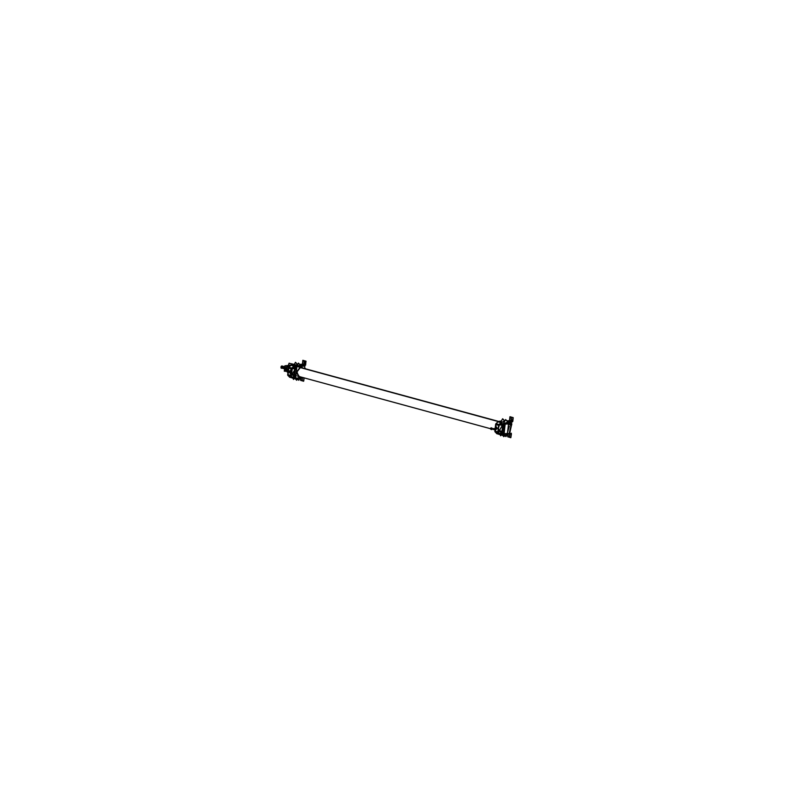 <?xml version="1.0" encoding="UTF-8"?>
<svg xmlns="http://www.w3.org/2000/svg" width="798" height="798" viewBox="0 0 798 798"><rect width="100%" height="100%" fill="white"/><g stroke="black" fill="none" stroke-linecap="round" stroke-linejoin="round"><path stroke-width="1.2" d="M301.514 367.06L300.786 367L296.776 371.718L298.791 377.065L300.587 376.905L299.43 377.165M302.981 368.107L300.786 367L296.676 372.337L299.629 377.155L300.587 376.905M286.791 366.801L286.193 368.726L288.268 369.434M294.123 364.636L289.085 363.23L288.317 365.574M286.382 368.716L288.776 365.504L286.312 368.746L288.058 369.065L286.382 368.626L288.417 365.534L290.253 365.584M293.624 364.596L291.549 364.925M288.776 365.364L291.19 364.985L288.946 365.334L290.223 365.604L288.208 365.614M287.908 372.466L286.283 370.082L287.928 372.476M288.238 369.723L284.746 368.856L286.063 368.457L288.258 369.544L286.332 368.796M288.158 370.422L286.183 369.514L288.158 370.422M286.312 368.526L288.218 365.674M300.387 365.833L299.729 366.053L300.387 366.063M299.659 365.793L298.073 366.531L299.739 365.923M295.819 375.798L296.666 368.357L295.819 375.798M300.397 366.013L301.175 366.172M295.779 376.227L296.716 367.978M300.956 365.803L300.417 365.873M288.018 369.235L286.761 368.905M284.637 368.147L280.906 367.13L281.884 366.013L285.095 366.89L282.312 366.132L281.335 367.18L281.764 368.127L284.557 368.885L281.345 368.008M509.314 426.172L507.857 431.558M303.779 380.826L304.108 377.863L303.709 380.826M302.153 379.688L302.442 377.943L302.233 379.708M300.597 380.077L300.846 378.053L300.846 380.407L303.619 380.806M303.639 380.836L303.988 377.833L303.639 380.836M291.659 374.023L291.09 374.202L291.659 374.013L292.277 368.267L291.659 374.013L291.09 374.202L293.125 374.412L291.549 373.983M294.083 365.843L297.395 364.995L294.083 365.843M301.644 364.486L300.637 365.304L301.464 364.377L304.078 365.085L301.405 364.357M305.634 364.736L304.497 365.404M304.796 365.634L305.604 364.776L305.903 361.564L305.604 364.776L304.856 365.444M301.604 364.417L302.452 363.958L303.031 360.487L305.843 361.504L305.444 364.846M305.594 361.185L304.886 365.454M303.09 360.496L305.634 361.185L302.791 360.786M304.247 361.883L304.208 363.669L304.247 361.883M510.87 437.254L511.368 434.122M509.324 436.147L509.413 434.371L509.553 436.167M508.017 436.855L510.8 437.354L508.017 436.855M510.92 433.484L510.81 437.284L511.328 434.092M507.757 436.536L508.097 433.813L507.997 436.855M511.229 434.122L510.521 433.693M504.685 433.873L503.568 433.504L504.685 433.873M502.381 432.217L503.269 424.416L502.381 432.217M503.967 423.598L507.767 422.561L503.967 423.598M505.363 434.042L502.89 433.204L505.363 434.042M502.351 432.496L503.299 424.137L502.351 432.496M503.747 423.608L507.398 422.222L503.747 423.608L508.436 422.76L507.428 422.222L508.436 422.76L503.747 423.608M501.174 433.164L502.511 433.533L501.174 433.164M498.83 430.471L498.261 430.661L498.83 430.471L498.57 428.785L498.83 430.471L498.261 430.661L500.286 430.87L498.72 430.441M498.6 427.838L499.438 424.726L498.6 427.838M501.254 422.292L504.565 421.444L501.254 422.292M507.837 421.514L508.625 420.835L511.239 421.544L508.565 420.815M511.618 421.853L510.6 423.519L510.87 422.371L512.017 421.903M511.967 422.092L510.989 422.391L510.73 423.509L511.588 421.843M508.775 420.875L509.623 420.416L509.962 417.234M511.887 421.833L512.635 421.234L513.004 418.022L512.047 421.913M510.211 416.935L509.623 420.416L512.545 421.214L509.563 420.396L512.705 421.224L510.84 422.401L511.049 421.504L511.947 421.843M510.261 416.945L512.805 417.643M511.249 418.322L511.378 420.117L511.229 418.322M512.775 421.224L513.134 418.012L512.775 421.224L511.997 422.102L512.835 421.204L511.708 421.942L512.695 421.234M304.617 368.127L305.215 368.327L304.627 367.978M294.711 366.661L294.652 369.105M294.841 366.621L294.791 367.808M291.599 368.696L294.372 366.122M287.679 375.02L288.447 367.868L291.589 368.716L290.791 375.698L291.529 368.706L294.422 365.933M290.941 365.225L288.776 367.279L291.938 368.107L291.669 368.696L293.973 366.033L291.749 368.107L288.816 367.309L288.517 367.878L290.921 365.275L294.153 365.853L291.34 365.095M291.649 368.826L290.881 375.539L291.649 368.826L290.881 375.539L287.669 374.681M287.869 375.359L290.711 375.678M287.958 375.419L288.926 367.27M289.554 370.88L289.684 372.686L289.534 370.88M290.961 370.491L290.691 369.873L290.711 370.491M291.25 370.142L290.691 369.873L291.08 370.601M290.871 371.299L290.582 370.831M290.482 371.718L291.09 371.798L290.542 371.489M290.442 372.237L290.951 372.506M290.482 372.995L290.721 373.514L290.592 372.985M290.332 373.624L290.801 374.282L290.292 373.654M287.849 375.389L289.554 377.185L287.898 375.399L290.652 376.157L287.898 375.399L289.574 377.165L292.537 377.963M292.776 377.873L290.881 375.539M289.494 377.125L292.826 377.903M293.494 377.334L292.856 377.913L293.943 375.279L292.437 373.723L294.542 370.023M293.624 377.364L292.617 378.013L291.011 376.058L292.567 378.003L289.614 377.195L292.776 378.092M292.806 378.102L293.854 376.107M498.032 432.666L499.967 434.561L501.743 431.469M501.912 431.329L500.715 433.833L501.144 432.027M497.892 431.977L497.812 432.725L499.847 434.491L500.715 433.833L500.027 434.371L500.994 431.997L498.191 431.229L501.014 431.997L501.792 431.279M495.019 431.838L496.775 433.653L499.777 434.511L496.865 433.713M500.655 433.823L499.987 434.361M497.314 433.833L495.069 431.848L496.735 433.613L499.698 434.421M497.962 432.137L498.052 432.636M494.89 431.319L495.039 431.818M494.9 431.179L497.912 432.007L498.68 425.294L497.892 431.997L494.9 431.179L495.129 429.164L494.82 431.299L495.069 429.164M495.658 424.337L495.309 427.538L496.087 423.728M495.688 424.337L495.987 423.768L498.91 424.566L495.987 423.768L495.688 424.337L498.092 421.723L501.314 422.312L498.511 421.544M498.77 425.154L501.533 422.571L501.812 424.885L499.618 424.277M498.81 425.284L498.052 431.997M496.516 429.055L496.825 427.349M496.426 427.459L496.625 429.105M495.139 429.793L495.708 430.152L495.169 429.563M495.907 426.641L495.578 427.06M495.518 426.601L496.027 426.87M495.867 426.401L495.927 425.903M501.872 422.561L501.653 421.992L498.7 425.154L501.583 422.381L502.241 425.284M502.022 424.785L502.281 425.294L503.299 424.137L502.75 424.985L501.962 424.795L502.75 424.985L501.962 424.795L501.952 423.02L501.962 424.795L499.678 424.217M502.012 423.07L501.134 422.601L498.84 425.144L501.164 422.701L502.191 425.474M501.962 424.835L502.221 425.484L503.269 424.416L502.84 425.085L501.832 424.845L502.84 425.085L501.832 424.845L501.812 423.06L497.972 421.773M491.309 429.434L491.837 428.795L491.199 427.838L490.67 428.486L491.259 429.434M502.261 433.244L503.428 433.164M509.503 423.189L511.089 423.728M509.623 433.813L511.568 424.955L508.047 424.207M498.251 421.544L299.569 367.399M510.102 433.783L509.174 433.743L511.119 424.885L508.396 424.147M500.176 421.903L498.77 421.514M299.849 367.26L498.381 421.414L299.779 367.289M290.851 365.275L288.736 367.289M288.467 367.828L287.998 369.344M287.888 370.392L288.008 371.698M511.049 425.474L509.333 433.164L510.171 433.184M509.693 433.224L511.408 425.534L510.57 425.514M304.567 368.546L304.846 366.043L296.866 366.621L295.559 378.112L303.011 377.564M299.868 377.135L298.811 377.075L296.826 371.559L301.026 367M300.587 367.03L301.544 367.07M296.008 369.584L296.846 366.821M295.43 374.651L295.12 377.374L295.649 377.334M286.332 365.644L284.906 365.743L284.627 368.177M284.557 368.826L284.278 371.21L286.432 371.339M287.679 365.544L288.268 365.504M284.686 368.746L285.265 366.611L284.577 368.536M285.993 368.726L284.677 368.357L284.696 369.594L284.607 368.317M288.138 370.631L284.667 369.604L284.846 370.262M285.026 368.836L285.245 366.771M287.968 365.723L285.874 366.003M287.37 366.142L285.993 368.556M286.512 367.26L286.053 368.486M285.953 369.983L286.133 370.681M286.183 369.753L286.213 369.225M290.013 365.753L288.916 365.314L291.19 364.985M284.696 369.604L284.856 370.222L284.667 369.604L286.103 369.504M295.819 364.895L294.352 364.536M295.24 365.075L294.173 364.536L292.198 365.324M300.996 366.112L299.549 366.152M293.993 374.821L293.824 375.539L291.031 374.781L293.913 375.529L293.614 378.222L294.272 378.172M293.544 377.414L295.031 365.753L303.699 365.255M304.417 366.073L304.517 365.195L295.679 365.843L294.223 378.541L303.1 377.594M300.976 365.813L298.103 366.531M292.517 367.758L295.31 369.035L294.652 374.841L295.31 369.015L294.652 374.851M300.018 366.392L300.627 366.272L300.038 366.053M296.417 370.591L296.028 374.033M294.233 364.427L289.574 363.369M288.068 369.035L286.342 368.586M281.953 368.177L281.185 368.227L281.425 366.132L282.861 366.282M281.215 367.958L280.916 367L284.657 368.018M503.388 433.523L504.476 423.967M507.059 420.875L506.61 420.546M501.373 420.925L498.341 421.454M507.638 421.593L507.718 420.825L506.939 420.885M501.164 421.304L499.129 421.713M507.408 433.474L506.69 434.202L504.785 433.663M504.176 433.035L505.164 424.346M505.343 424.147L508.545 422.81M507.638 422.81L508.825 422.88M507.638 422.82L508.286 423.928M506.221 434.192L507.199 433.484M508.007 433.434L504.097 433.713L505.184 424.157L511.837 423.678L511.688 424.985M504.705 433.673L506.999 434.172L507.618 433.454M503.548 432.107L504.326 425.284M505.433 423.898L507.528 422.78M508.127 422.78L508.705 423.898M303.659 381.195L304.178 377.883M302.432 377.953L302.213 379.698L302.063 377.973M300.786 378.062L300.517 380.387L303.659 381.245L304.048 377.853M300.607 379.978L303.34 381.085M303.609 380.895L303.958 377.823M300.756 380.387L303.4 381.105M300.666 365.344L298.472 363.1L297.046 365.614M299.958 378.122L298.781 380.197L296.966 378.342M297.664 364.526L295.459 362.282L293.524 365.684M296.028 378.9L295.759 379.369L294.901 378.491M292.048 368.207L294.652 368.915L291.888 368.566M301.514 365.284L300.577 365.255M303.839 365.245L304.706 365.205L304.507 366.063M305.834 361.574L305.474 364.786L304.517 365.205M301.295 365.294L300.736 364.776M300.656 365.125L300.866 364.227L301.684 364.437M305.534 364.766L302.392 363.908L302.801 360.337L305.943 361.195L305.524 364.866M305.165 364.776L302.382 364.018M303.978 363.639L304.178 361.873M305.524 364.846L306.073 361.185L302.931 360.377M304.267 361.893L304.068 363.659M305.604 364.776L304.567 365.713L305.594 365.095M304.856 365.654L305.664 364.756M302.422 364.028L302.801 360.686M510.83 437.653L511.378 434.012M509.523 436.177L509.523 434.381M509.603 434.401L509.403 436.167M508.027 433.843L507.688 436.845L510.82 437.693L511.338 434.002M511.348 433.204L511.358 433.783M510.78 437.354L511.159 434.012M507.917 436.835L510.56 437.563M510.371 433.793L509.782 433.813M507.837 422.581L504.057 423.588L507.837 422.581M502.8 425.304L502.102 431.429M508.925 422.91L505.643 419.558L499.608 430.172L502.301 432.925M507.408 434.082L505.942 436.646L502.59 433.224M508.496 422.78L507.458 422.232L503.827 423.608L507.458 422.232L508.496 422.78M502.7 425.204L501.972 431.538M502.93 433.204L505.423 434.062L502.93 433.204M504.825 420.985L502.62 418.731L500.685 422.142M503.199 435.359L502.93 435.828L500.825 433.673M498.89 425.304L499.139 424.736M510.66 423.509L510.929 422.351L507.747 421.713M510.57 423.519L510.85 422.332M510.8 423.499L511.059 422.371M511.857 421.753L511.049 422.441L512.027 422.112M510.84 422.401L507.897 421.234M507.817 421.573L508.027 420.686L508.845 420.895M512.685 421.324L513.104 417.653L509.972 416.795L509.563 420.386M512.336 421.224L509.553 420.466M511.149 420.087L511.348 418.332M512.825 421.314L513.244 417.643L510.102 416.785M512.984 417.962L512.605 421.304M511.757 421.952L512.755 421.553M509.593 420.476L509.972 417.145M297.115 365.604L298.452 363.24L300.527 365.354M293.574 365.703L295.44 362.422L297.604 364.636M294.861 368.327L295.33 368.836M292.178 368.247L294.103 366.222M294.801 366.521L294.721 368.437L292.457 367.818M294.622 366.581L294.642 368.427M293.943 366.172L294.292 367.08L294.781 366.601L293.943 366.092L294.781 366.571L293.943 366.092L291.529 368.706M291.749 368.107L288.816 367.309L290.921 365.275L293.913 366.092L294.482 365.534L294.701 366.102M294.831 366.452L294.861 368.397M288.517 367.878L290.921 365.275L293.913 366.083L291.639 365.175M294.482 365.943L291.031 365.135M291.599 368.117L288.716 367.339M293.953 366.043L290.971 365.235M288.766 367.329L290.961 365.205M291.918 368.127L291.639 368.856M288.427 368.028L291.489 368.826L288.497 368.018L287.729 374.731L290.721 375.549L287.729 374.731L288.497 368.048L291.489 368.866L291.938 368.097M290.811 375.519L291.031 376.028M290.731 375.519L290.971 376.247M291.09 376.087L290.941 375.529M287.659 374.851L288.507 367.688M290.921 375.688L291.719 368.706M289.455 372.656L289.654 370.89M288.447 367.868L291.589 368.716L290.791 375.698L291.589 368.716L288.447 367.868L291.589 368.716L290.791 375.698L291.589 368.716L288.447 367.868M287.809 375.339L290.662 376.117M291.849 376.895L293.016 377.205M289.544 377.175L290.153 377.384M292.587 377.933L293.175 376.935L293.564 377.344L292.627 378.023M290.921 376.217L293.006 378.471L293.305 377.953M294.043 375.549L293.624 377.414M293.395 377.384L293.834 375.509M291.938 376.985L292.976 377.264M294.033 375.619L294.632 375.03M291.649 373.973L291.13 373.883M291.021 374.821L293.903 375.599L294.642 374.831L295.3 369.105L294.652 374.791M293.095 378.312L293.504 379.399L294.422 378.521M295.849 378.422L296.517 380.217L298.632 378.222M290.891 376.187L292.607 378.043L289.694 377.255M291.031 370.471L290.741 369.863M290.731 369.993L291.26 370.312M290.691 370.521L290.751 369.993M290.701 369.833L290.622 370.501M290.572 370.98L291.11 370.811L290.801 371.279M290.582 370.871L291.061 371.279L290.941 370.691M291.17 370.96L290.582 371.01M290.961 371.299L291.1 370.781M290.851 372.048L290.861 371.429L290.662 371.988M291.001 372.606L290.412 372.347M290.342 373.304L290.931 373.225M290.801 374.312L290.871 373.673M290.243 373.983L290.741 374.292M500.266 434.77L500.665 435.848L502.67 433.952M501.842 431.718L502.301 432.955M502.411 433.234L503.688 436.676L506.281 434.222M498.81 430.431L498.301 430.331M498.191 431.269L501.064 432.057L502.171 431.648M502.132 431.548L501.194 431.139L500.984 432.027L502.102 431.598M500.715 433.873L501.174 431.987M500.565 433.843L501.004 431.957M499.109 433.444L500.156 433.693L499.059 433.394M498.201 431.189L501.084 431.977M499.019 433.344L500.176 433.663M499.847 434.272L498.181 432.506L499.757 434.391L500.336 433.384L500.725 433.803M499.718 434.441L500.476 434.411M500.765 433.903L501.214 432.007M496.665 433.583L499.997 434.571L500.785 433.813M494.969 431.798L497.822 432.576M496.775 433.653L499.728 434.461M494.84 431.139L498.261 431.947L499.947 434.321M498.251 432.536L498.112 431.977M494.88 431.149L495.119 431.878M499.089 424.726L498.81 425.314M498.87 425.304L501.274 422.681M498.74 425.334L499.109 424.546M498.67 425.154L497.872 432.137L494.88 431.319M498.89 425.164L498.092 432.147M497.902 432.137L498.75 425.174L495.618 424.317L498.75 425.174L497.962 432.157L498.75 425.174L495.618 424.317L498.75 425.174L497.962 432.157L498.75 425.174L495.618 424.317L495.249 427.548M499.079 424.586L495.937 423.738L498.102 421.683M498.65 425.314L495.598 424.486M498.76 424.576L495.887 423.788M499.019 424.646L501.214 422.521L498.132 421.683M498.95 424.606L501.144 422.481M501.872 423.11L501.204 422.741M501.114 422.621L501.463 423.529L501.952 423.05L501.104 422.551L498.092 421.723L495.987 423.768L498.092 421.723L501.952 423.02L501.832 424.875M498.062 421.723L498.81 421.633M502.012 423L502.022 424.845M502.311 425.304L502.82 424.975M502.87 425.055L502.86 424.486L501.892 424.795M502.421 425.504L499.648 424.247M502.251 425.494L502.92 425.075M502.6 425.005L503.358 423.688M503.378 423.638L505.623 419.698L508.695 422.84M500.745 422.152L502.6 418.87L504.765 421.085M495.937 423.778L498.122 421.663M495.019 431.848L497.822 432.616L495.069 431.848L496.735 433.613L495.069 431.848L497.822 432.606M498.161 432.706L497.982 431.987M495.368 429.553L495.658 430.162M495.289 429.952L495.787 429.514M495.718 429.533L495.708 430.152L495.777 429.553L495.169 429.903M495.668 430.002L495.329 429.424M495.718 427.1L495.997 426.601M495.478 426.79L495.897 427.07M495.997 427.12L495.618 426.521M495.917 427.139L495.927 426.561M495.608 426.272L495.668 425.723M495.877 425.843L495.538 426.312M496.017 426.421L495.917 425.833M510.81 423.449L511.388 423.409L510.85 423.269M490.979 429.404L490.6 428.925M490.69 428.107L491.947 427.987L491.768 429.623L491.129 429.444M497.413 428.436L491.718 428.855L491.079 427.848L490.561 428.536M497.423 428.336L491.728 428.755L491.199 429.444L490.571 428.446M498.321 421.464L299.689 367.339M510.88 424.885L508.236 424.167L510.88 424.885M500.107 421.952L498.8 421.593L500.107 421.952M300.517 366.601L296.347 372.586L299.579 377.594L301.125 377.055L299.579 377.594L296.347 372.586L300.517 366.601L303.519 368.257L300.517 366.601M285.564 368.796L284.677 368.556L284.696 369.594M292.976 365.534L293.923 364.975L292.976 365.534M295.679 364.925L294.582 364.656M297.973 377.933L299.4 377.833M296.427 370.471L296.008 374.142L296.427 370.471M286.223 368.606L288.287 369.294M282.741 367.08L281.335 367.18L284.647 368.078L280.906 367.06L284.647 368.078M507.797 422.75L505.473 423.888L508.745 422.85M504.316 425.344L503.548 432.067L504.316 425.344M506.391 434.212L508.526 433.573L506.69 434.202L504.725 433.673L506.501 434.192M508.486 424.097L507.438 433.284L508.486 424.097M508.496 423.918L507.887 422.78M506.451 434.182L507.388 433.474M508.226 422.78L508.785 423.898M300.846 378.053L300.826 380.397M302.392 363.948L305.375 364.756L302.452 363.958L303.041 360.487M297.315 365.135L296.228 364.836M303.878 365.055L301.275 364.347M510.87 437.284L511.109 433.374M509.583 434.391L509.383 436.157L509.583 434.391M508.097 433.813L507.787 436.466M502.142 433.244L500.954 433.095L502.142 433.244M507.797 421.763L510.84 422.361L507.847 421.553L508.815 420.945M511.408 418.332L511.209 420.097M504.486 421.583L503.398 421.294M509.762 423.169L509.184 423.01M511.049 421.514L508.436 420.805M294.003 366.242L294.652 366.611L293.963 366.152L291.898 368.287L294.003 366.242L294.652 366.611L294.642 368.377L292.487 367.788L294.701 368.646L292.487 367.788M291.509 368.836L290.751 375.549L291.509 368.836M289.724 370.9L289.524 372.666M290.761 369.883L291.021 370.442M290.871 372.766L290.781 372.167M290.871 373.713L290.741 374.262M287.898 375.399L289.574 377.165L287.898 375.399L290.662 376.147M292.726 377.853L293.943 375.279M291.888 376.935L292.996 377.235M294.133 365.873L291.21 365.085L294.133 365.873M291.011 376.058L292.686 377.823M499.887 434.312L501.014 431.997L498.191 431.229M495.309 427.538L495.658 424.466L498.66 425.284L495.658 424.466L495.309 427.538M496.885 427.359L496.685 429.125M501.064 432.626L501.553 432.765L501.064 432.626M501.024 432.815L501.533 432.955L501.024 432.815M501.304 422.332L498.381 421.534L501.304 422.332M502.55 424.027L502.022 423.888L502.55 424.027M502.57 423.838L502.012 423.688L502.57 423.838M498.082 432.676L499.757 434.431M501.872 423.05L498.092 421.723M499.797 434.471L500.715 433.833M501.164 422.701L501.812 423.06M491.837 428.795L490.67 428.486L491.837 428.795M497.423 428.386L491.857 428.795M305.375 364.756L302.452 363.958M512.545 421.214L509.623 420.416M498.351 421.354L299.829 367.25M298.811 366.97L296.447 366.332M494.979 429.883L492.925 429.324L494.979 429.883M490.561 428.676L297.435 376.048L490.561 428.676M296.377 375.758L295.12 375.419M287.061 365.454L285.794 366.003L287.061 365.454M284.577 368.496L284.846 370.332M285.983 369.993L287.15 372.107L285.983 369.993M286.332 367.629L288.507 365.504M508.785 422.87L510.231 423.788L508.785 422.87M501.812 425.374L499.219 424.666L501.812 425.374M498.59 427.778L498.431 429.134L498.59 427.778M500.236 421.863L498.74 421.454M502.511 433.533L501.114 433.144L502.511 433.533"/></g></svg>
